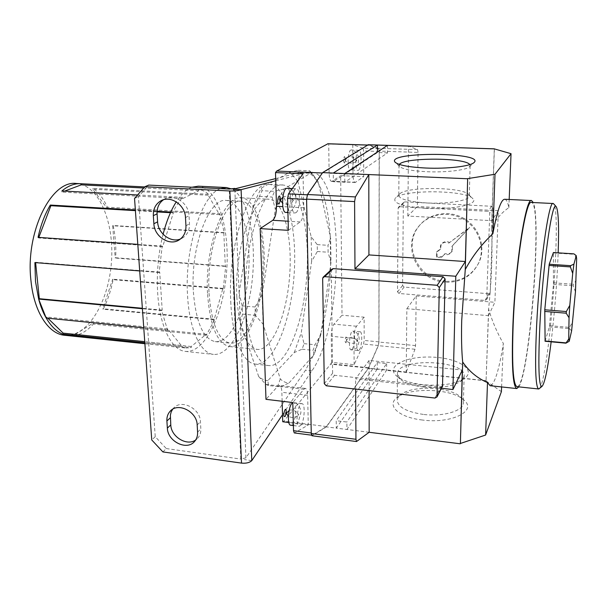 <?xml version="1.0" encoding="UTF-8"?>
<svg xmlns="http://www.w3.org/2000/svg" width="607" height="607" viewBox="0 0 607 607"><rect width="100%" height="100%" fill="white"/><g stroke="black" fill="none" stroke-linecap="round" stroke-linejoin="round"><path stroke-width="0.46" stroke-dasharray="3.04 2.28" d="M275.677 178.595L301.254 172.183L304.502 171.849L309.919 173.587L283.81 189.073C280.775 194.71 277.945 201.471 275.312 209.354L262.118 294.896L263.119 324.206L280.297 378.988C283.082 381.598 285.98 382.934 288.985 382.987L313.341 355.436L305.488 370.202L245.918 457.845L240.812 459.074L229.226 189.058M283.81 189.073L274.569 191.334L272.133 197.04L275.312 209.354M261.974 190.712L261.458 187.995C258.286 193.58 255.327 200.28 252.595 208.095L259.477 196.395L261.974 190.712L274.569 191.334M259.477 196.395L272.133 197.04M262.118 294.896L255.054 306.998L255.357 315.291L263.119 324.206M242.185 305.852L239.097 292.953L240.304 322.051L242.519 314.115L242.185 305.852L255.054 306.998M242.519 314.115L255.357 315.291M261.458 187.995L289.827 172.198L298.136 170.301L300.359 172.874L297.862 181.182L311.171 236.798L317.226 244.606L317.34 251.495L311.634 261.313L301.269 332.773L304.061 343.653L302.119 349.222L294.289 352.508L267.877 380.597L268.438 385.513L280.328 386.879L288.985 382.987M268.438 385.513L265.866 384.421L258.688 376.56C261.64 379.178 264.705 380.521 267.877 380.597M258.688 376.56L240.304 322.051M239.097 292.953L252.595 208.095M297.862 181.182L289.827 172.198M311.634 261.313L311.171 236.798M294.289 352.508L301.269 332.773M245.425 302.901C246.753 339.677 257.072 364.716 268.893 365.581C286.231 367.303 303.098 324.487 306.611 278.014C310.405 231.555 300.465 186.379 283.097 185.052C264.515 180.894 242.428 244.575 245.425 302.901M298.136 170.301L309.707 170.787L310.754 173.086L309.919 173.587C313.182 175.613 316.133 179.111 318.758 184.08C324.973 196.448 328.804 213.839 330.254 236.267L318.326 182.115L313.796 175.757L310.754 173.086M300.359 172.874L311.861 173.359L309.707 170.787M317.34 251.495L328.114 252.231L328.015 245.319L330.648 238.043L330.254 236.267L330.633 265.077C329.76 288.978 326.604 311.353 321.164 332.204L330.967 262.702L330.648 238.043M317.226 244.606L328.015 245.319M318.326 182.115L311.861 173.359M330.967 262.702L328.114 252.231M230.751 301.611C232.231 338.22 242.967 363.183 255.198 364.094C273.12 365.892 290.442 323.311 293.94 277.027C297.718 230.766 287.293 185.757 269.326 184.399C250.107 180.241 227.481 243.559 230.751 301.611M236.813 296.861C239.044 329.32 245.865 346.84 257.277 349.412C272.065 350.914 286.625 315.579 289.569 276.648C292.749 237.732 283.909 200.34 269.083 199.248C252.899 195.833 234.188 248.635 236.813 296.861M207.571 294.349C210.136 326.52 217.503 343.926 229.658 346.559C245.418 348.175 260.744 313.235 263.65 274.63C266.814 236.047 257.156 198.937 241.358 197.806C224.097 194.369 204.506 246.571 207.571 294.349M209.058 293.272C211.486 323.986 218.512 340.61 230.136 343.145C245.122 344.685 259.758 311.414 262.535 274.539C265.555 237.678 256.321 202.328 241.298 201.258C224.802 197.996 206.16 247.762 209.058 293.272M193.367 291.929C195.962 322.492 203.262 339.063 215.265 341.627C230.736 343.221 245.759 310.154 248.521 273.446C251.533 236.76 241.882 201.562 226.373 200.462C209.332 197.192 190.241 246.647 193.367 291.929M220.508 188.633C201.956 194.24 184.293 248.384 187.586 295.973C189.392 329.973 200.689 353.403 213.414 354.382C230.918 356.172 247.891 320.921 252.201 280.229C256.715 239.575 248.324 197.563 231.836 189.012M163.086 234.234C158.283 253.46 156.492 273.173 157.699 293.371C159.793 327.036 171.849 350.33 185.317 351.392C204.893 353.403 223.391 314.54 226.593 271.784C230.114 229.051 217.936 187.548 198.314 186.182M191.949 187.222C186.501 189.285 181.281 194.164 176.265 201.858M144.883 343.721L185.833 348.023L180.985 346.559L181.296 345.482L167.904 329.055L167.57 330.162L161.637 310.503L162.198 310.116L159.724 272.148L159.155 272.497L162.198 246.085L162.653 246.723L173.344 212.867L172.912 212.2C175.947 206.054 179.217 201.099 182.715 197.358L182.783 198.55L198.755 190.78L198.694 189.627C202.161 189.945 205.416 191.493 208.451 194.263L208.155 195.226L219.499 214.635L219.78 213.687L224.249 232.633L223.816 232.898L225.326 266.397L225.751 266.109L223.239 288.902L222.906 288.386L214.271 319.267L214.62 319.76L206.274 335.337L206.221 334.275L191.205 346.506L191.266 347.591L75.314 335.436C81.74 334.1 87.757 330.299 93.341 324.039L93.258 323.015L75.215 334.389L75.314 335.436M185.833 348.023L191.266 347.591M206.274 335.337L93.341 324.039M180.985 346.559L144.823 342.765M64.828 335.299C87.689 337.295 108.585 301.891 111.407 262.512C114.602 223.164 99.32 184.968 76.406 183.496M159.155 272.497L139.701 270.942M162.198 246.085L137.804 244.363M172.912 212.2L170.749 212.078M157.099 211.282L135.353 210.014M182.715 197.358L137.584 194.968M198.694 189.627L144.694 186.926M208.451 194.263L93.129 188.329C98.82 192.518 103.554 198.8 107.348 207.177L219.78 213.687M224.249 232.633L113.19 225.493C115.33 235.713 116.172 246.472 115.717 257.778L225.751 266.109M223.239 288.902L113.114 279.69C110.929 290.624 107.629 300.473 103.213 309.236L214.62 319.76M223.816 232.898L112.674 225.743L115.209 258.051L115.717 257.778M225.326 266.397L115.209 258.051M113.19 225.493L112.674 225.743M208.155 195.226L92.795 189.255L107.029 208.087L107.348 207.177M219.499 214.635L107.029 208.087M93.129 188.329L92.795 189.255M182.783 198.55L62.02 192.1L64.683 191.099M198.755 190.78L143.738 188.011M61.914 190.955L62.02 192.1M162.653 246.723L38.605 237.959L38.818 237.398M173.344 212.867L170.468 212.7M157.069 211.911L135.399 210.644M38.044 237.345L38.605 237.959M47.847 318.235L46.595 317.021L46.215 318.068M181.296 345.482L144.739 341.658M167.904 329.055L46.595 317.021M35.608 262.649L34.895 262.588M162.198 310.116L142.364 308.273M159.724 272.148L35.57 262.27M161.637 310.503L142.395 308.713M167.57 330.162L143.753 327.788M206.221 334.275L93.258 323.015M191.205 346.506L75.215 334.389M113.114 279.69L112.697 279.19L102.773 308.758L103.213 309.236M214.271 319.267L102.773 308.758M222.906 288.386L112.697 279.19M302.119 349.222L313.091 350.33L314.987 344.738L320.822 334.647L321.164 332.204L313.341 355.436L314.123 354.549L320.822 334.647M304.061 343.653L314.987 344.738M314.123 354.549L313.091 350.33M265.866 384.421L277.839 385.794L280.328 386.879M280.297 378.988L277.839 385.794M245.918 457.845L234.826 188.838M172.623 409.262L173.625 408.063C181.394 398.905 200.318 408.473 200.431 421.736L200.826 428.883C200.978 432.419 200.037 435.424 198.003 437.897L195.674 439.984M163.45 199.771L164.618 199.066C174.239 193.345 188.8 203.216 189.035 215.713L189.483 223.824C189.642 229.924 187.48 234.552 183.003 237.686L180.454 238.983M162.888 451.919L166.303 448.565L155.24 436.699L138.419 196.698L148.707 185.089M166.303 448.565L240.812 459.074M134.534 198.413L138.419 196.698M155.24 436.699L151.75 439.961M282.134 401.265L281.876 392.281C281.686 388.123 280.866 385.847 279.41 385.445L277.794 386.257L265.98 399.33M251.776 460.622L244.462 459.59M312.347 435.181L311.376 433.003L306.725 199.43L307.635 194.839L322.613 173.003L368.032 145.111L378.578 148.685L379.2 151.454L378.874 341.87L378.282 345.489L368.388 368.13L326.429 426.546L312.347 435.181L294.547 432.867L308.273 424.991L307.658 395.294C307.506 391.098 306.755 388.806 305.397 388.419L303.887 389.254L292.794 402.54M300.875 425.287C304.57 421.03 305.473 403.602 301.983 403.647C297.756 402.433 294.812 426.243 299.205 426.289L300.875 425.287M301.983 403.647L293.454 402.631C298.545 402.616 301.489 410.218 300.814 412.995L298.325 421.698C297.172 423.898 294.615 425.067 290.662 425.204L292.369 424.21C296.14 419.968 297.028 402.593 293.454 402.631L292.794 402.737M286.132 413.602L286.238 412.745M387.532 145.361L368.252 144.739L378.662 148.313L379.276 151.075L378.958 342.052L378.358 345.671L368.388 368.426L326.437 426.88L311.975 435.75M369.109 390.62L369.064 360.444L462.322 370.042M501.594 386.94L503.355 343.501C499.007 370.346 494.614 384.421 490.175 385.718M518.818 386.871C530.048 369.724 541.679 221.282 533.257 202.541M504.736 199.263C506.413 199.468 507.786 202.26 508.856 207.647C501.632 212.533 495.843 219.324 491.488 228.02C492.672 251.746 491.716 278.757 488.605 309.054C492.133 321.111 497.05 332.59 503.355 343.501M517.027 386.682C528.894 388.04 543.394 202.784 531.436 202.45M539.57 388.374C548.88 377.713 561.566 215.531 553.956 204.18M551.156 341.817C554.677 312.332 557.014 282.68 558.167 252.853M545.101 341.263L549.358 326.87L553.44 284.334L553.409 252.55M571.619 330.845L569.389 328.607L569.548 327.393L572.773 321.664M575.451 291.876L573.304 285.798L573.403 284.273L576.164 280.313M576.65 258.848L573.934 253.863M549.358 326.87L569.389 328.607M549.532 325.663L569.548 327.393M553.44 284.334L573.304 285.798M553.523 282.816L573.403 284.273M553.501 252.975L573.994 254.287M486.161 380.68L406.204 372.243L406.857 308.713L488.468 315.648L486.055 380.953L488.605 309.054M486.055 380.953L501.405 391.644M508.856 207.647L509.182 199.475M491.488 228.02L494.295 148.935M369.064 360.444L355.596 378.882L441.403 388.268M355.649 389.102L355.596 378.882M422.32 420.014C398.025 417.35 385.741 404.816 397.699 397.145C411.022 386.811 453.201 388.768 464.347 400.468C477.14 411.121 451.251 423.974 422.32 420.014M369.162 432.283L336.301 428.132L336.21 420.704L346.878 422.024L346.938 429.475L386.606 370.171L377.213 369.185L377.22 362.607L336.21 420.704M423.269 414.414C406.295 411.796 397.623 406.986 397.236 399.99C397.486 397.919 398.837 396.014 401.273 394.284C413.071 385.104 450.857 386.856 460.675 397.213C462.709 399.178 463.604 401.219 463.353 403.314C462.959 411.091 442.579 416.926 423.269 414.414M423.701 387.046C412.479 385.673 404.558 382.949 399.952 378.889L397.441 373.442C397.964 357.22 467.329 360.148 464.12 376.492L460.174 381.697C451.79 386.613 439.635 388.397 423.701 387.046M422.867 384.709C410.173 383.154 401.257 380.111 396.105 375.566C385.65 365.877 406.796 355.839 432.457 357.128C458.194 357.986 477.216 369.951 464.059 378.7C454.628 384.216 440.902 386.219 422.867 384.709M377.22 362.607L386.636 363.585L346.878 422.024M386.636 363.585L386.606 370.171M377.213 369.185L336.301 428.132L326.437 426.88M488.468 315.648L494.895 302.294L498.317 210.697L491.845 220.675L407.813 216.039L417.358 206.494L418.071 152.418L379.276 151.075M494.394 148.958L491.845 220.675M406.857 308.713L416.19 295.943L415.537 345.588L414.983 349.253L406.204 372.243M416.19 295.943L494.895 302.294M498.317 210.697L417.358 206.494M407.813 216.039L408.534 146.044L417.57 149.618L418.071 152.418M469.81 164.611L470.137 165.832L469.165 167.046C465.266 170.279 445.432 172.547 427.123 171.728C411.607 170.924 402.35 169.125 399.36 166.333L399.368 164.436M426.622 202.935C408.488 201.676 399.209 199.111 398.784 195.249L399.937 193.663C407.798 186.296 463.68 187.024 468.779 194.688L469.264 196.319C468.961 200.621 447.276 204.104 426.622 202.935M425.621 208.322C401.508 206.388 391.545 202.829 395.726 197.662C404.702 189.27 467.064 190.105 473.012 198.868C478.847 204.392 452.42 209.931 425.621 208.322M387.532 145.354L387.501 152.881L344.837 182.229L333.364 181.713L333.266 173.063M344.761 173.549L344.837 182.229M387.501 152.881L377.463 152.532L333.364 181.713M377.463 152.532L377.463 151.97M442.518 386.09L440.72 386.864L334.548 375.285L332.621 373.237L331.301 270.456L331.748 269.227M399.74 206.699L488.134 211.319L489.766 213.042L486.677 299.456L485.076 300.412L399.057 293.507L397.517 291.868L398.139 208.201L398.518 207.199L399.74 206.699L404.907 201.881L491.617 206.274L493.21 207.958L490.19 292.301L488.529 293.697L404.11 287.103L402.6 285.495L403.336 203.36L403.716 202.374L404.907 201.881M445.955 281.322C419.331 280.328 402.335 246.692 418.625 226.601C428.398 213.368 448.801 209.521 464.014 218.497C479.318 227.329 486.055 247.17 479.098 262.285C472.231 275.449 461.183 281.792 445.955 281.322M445.348 282.217C418.663 281.208 401.614 247.489 417.942 227.344C427.738 214.081 448.194 210.234 463.452 219.233C478.794 228.088 485.562 247.99 478.582 263.135C471.7 276.337 460.622 282.695 445.348 282.217M448.846 243.103L469.112 228.103L451.942 246.381L451.699 251.738C449.977 254.325 447.534 255.228 444.377 254.439L441.486 257.52L436.418 257.178L436.509 252.239L439.923 249.712L440.621 245.19C442.715 242.405 445.455 241.715 448.846 243.103L469.659 227.344L452.534 245.577L452.291 250.919C450.569 253.498 448.133 254.401 444.984 253.62L442.101 256.685L437.04 256.344L437.139 251.419L440.538 248.9L441.243 244.393C443.33 241.616 446.062 240.918 449.446 242.307M469.112 228.103L469.659 227.344M451.942 246.381L452.534 245.577M444.377 254.439L444.984 253.62M441.486 257.52L442.101 256.685M436.418 257.178L437.04 256.344M436.509 252.239L437.139 251.419M439.923 249.712L440.538 248.9M378.578 148.685L362.963 148.161L363.631 150.915L363.707 176.629L340.671 175.635L342.022 315.215L333.933 324.161C332.249 326.574 331.361 330.61 331.255 336.263L331.597 362.326L354.131 364.686L363.57 344.048L364.177 340.451L364.117 317.18L342.022 315.215M358.509 170.18C361.635 168.556 362.007 149.944 358.889 150.286C355.52 149.625 354.579 170.719 357.986 170.347L358.509 170.18M362.963 148.161L352.796 144.792L352.978 174.277C353.107 179.315 353.858 182.047 355.216 182.472L363.707 176.629M350.861 169.869C354.056 168.253 354.397 149.679 351.21 150.02C347.75 149.36 346.832 170.4 350.322 170.028L350.861 169.869M344.457 163.071C345.618 160.165 345.595 157.979 344.397 156.515C343.236 159.436 343.251 161.621 344.457 163.071M359.306 350.011C361.992 346.984 362.69 331.604 360.133 331.771C357.136 330.944 355.27 350.725 358.358 350.588L359.306 350.011M364.117 317.18L356.537 326.247C354.958 328.683 354.101 332.75 353.972 338.448L354.131 364.686M352.06 349.283C354.807 346.278 355.49 330.929 352.864 331.088C349.799 330.261 347.925 349.989 351.089 349.86L352.06 349.283M345.998 342.826C347.09 339.533 347.075 337.575 345.944 336.946C344.844 340.246 344.859 342.211 345.998 342.826M295.935 212.67C300.427 210.219 300.731 188.466 296.246 188.769C291.284 187.844 289.964 213.292 294.979 212.966L295.935 212.67M288.378 230.349L300.207 221.919C302.491 219.582 303.667 214.863 303.743 207.761L303.03 173.769M286.868 212.154C291.451 209.726 291.724 188.033 287.134 188.329C292.339 187.829 296.375 195.629 295.867 198.8C296.815 201.805 295.374 205.773 291.535 210.712L286.868 212.154M280.32 200.712L280.381 199.453M331.597 362.326L330.656 364.154L283.848 421.175L282.725 421.759M326.429 426.546L283.848 421.175M308.273 424.991L288.841 422.533M355.778 182.282L332.181 181.22L340.671 175.635M332.181 181.22L331.574 181.402C330.109 180.977 329.29 178.268 329.115 173.261L328.728 144.003L352.796 144.792M275.737 180.757L308.03 172.471L311.216 172.138C345.497 173.617 344.002 326.354 311.869 370.892L282.521 414.71M368.252 145.081L328.728 144.003M303.887 389.254L277.794 386.257M486.093 380.855L386.507 370.346M324.29 383.685L332.621 373.237M322.658 278.507L331.301 270.456M326.262 385.786L334.548 375.285M434.984 398.055L440.72 386.864M356.757 441.464L312.241 435.682M377.114 369.352L368.388 368.426M406.295 372.038L368.593 368.062M414.983 349.253L378.358 345.671M415.537 345.588L378.958 342.052M493.21 207.958L489.766 213.042M491.617 206.274L488.134 211.319M490.19 292.301L486.768 298.993M488.529 293.697L485.076 300.412M404.11 287.103L399.057 293.507M402.6 285.495L397.517 291.868M403.336 203.36L398.139 208.201M417.57 149.618L378.662 148.313M379.2 151.454L363.631 150.915M378.282 345.489L363.57 344.048M378.874 341.87L364.177 340.451M368.032 145.111L367.501 145.088M368.388 368.13L330.656 364.154M368.593 367.759L330.883 363.783M307.658 395.294L281.876 392.281M300.207 221.919L288.143 221.206M303.743 207.761L282.809 206.623M352.978 174.277L329.115 173.261M353.972 338.448L331.255 336.263M356.537 326.247L333.933 324.161M185.484 217.594L189.035 215.713M185.947 225.758L189.483 223.824M197.184 424.976L200.431 421.736M197.586 432.161L200.826 428.883M311.869 370.892L305.488 370.202M308.03 172.471L301.254 172.183M313.796 175.757L309.828 170.916M255.198 364.094L268.893 365.581M269.326 184.399L283.097 185.052M229.658 346.559L257.277 349.412M241.358 197.806L269.083 199.248M215.265 341.627L230.136 343.145M226.373 200.462L241.298 201.258M185.317 351.392L213.414 354.382M293.378 425.545L299.205 426.289M289.084 410.59C291.436 408.481 298.416 412.191 298.257 414.664L298.606 413.898L298.409 415.476L298.257 414.664C296.292 417.821 292.999 418.398 288.371 416.379M312.089 435.242L311.497 435.166M401.273 394.284L397.699 397.145M460.675 397.213L464.347 400.468M397.441 373.442L397.236 399.99M464.12 376.492L463.353 403.314M460.174 381.697L464.059 378.7M399.952 378.889L396.105 375.566M469.165 167.046L473.703 162.843M399.36 166.333L395.529 162.608M399.011 165.119L398.784 195.249M470.137 165.832L469.264 196.319M399.937 193.663L395.726 197.662M468.779 194.688L473.012 198.868M478.582 263.135L479.098 262.285M417.942 227.344L418.625 226.601M451.699 251.738L452.291 250.919M440.621 245.19L441.243 244.393M490.099 292.749L486.677 299.456M403.716 202.374L398.518 207.199M358.889 150.286L351.21 150.02C352.75 149.049 358.896 153.708 358.282 158.336C358.904 162.039 357.751 165.461 354.822 168.602L350.322 170.028L357.986 170.347M347.029 157.866L344.973 160.62L345.049 159.026L345.277 159.831C345.307 163.336 355.452 164.816 356.324 160.248L356.658 159.391L356.582 161.121L356.324 160.248C356.37 158.412 350.497 154.891 347.029 157.866M360.133 331.771L352.864 331.088C360.277 332.492 360.376 340.853 357.189 346.999C356.339 348.706 354.298 349.662 351.089 349.86L358.358 350.588M346.954 339.7L346.422 340.755L346.574 339.131L346.779 339.966C346.233 343.539 357.03 344.746 357.242 340.982L357.629 340.14L357.462 341.878L357.242 340.982C353.972 336.574 350.543 336.149 346.954 339.7M287.923 212.564L294.979 212.966M292.331 188.58L296.246 188.769M282.794 197.283C287.126 194.445 293.325 198.906 293.128 200.75L293.386 200.029L293.31 201.478L293.128 200.75C291.231 204.354 287.688 205.143 282.498 203.117M368.183 145.065L367.576 145.043M305.397 388.419L279.41 385.445M355.216 182.472L331.574 181.402M162.16 200.219L164.618 199.066M179.437 239.719L183.003 237.686M171.333 410.15L173.625 408.063M194.764 441.228L198.003 437.897M311.216 172.138L304.502 171.849"/><path stroke-width="0.91" d="M288.841 422.533L282.725 421.759L282.521 414.71L251.776 460.622L241.1 189.642L233.179 189.255L275.677 178.595M231.836 189.012L226.532 187.563L220.508 188.633M226.532 187.563L198.314 186.182L191.949 187.222M176.265 201.858C170.916 210.257 166.515 221.047 163.086 234.234M144.823 342.765L62.802 334.169C56.519 331.566 50.988 326.194 46.215 318.068C43.112 312.681 40.586 306.345 38.651 299.069L35.51 281.572L34.895 262.588L139.701 270.942M137.584 194.968L61.914 190.955C68.121 185.788 74.373 183.375 80.678 183.716L76.406 183.496C51.413 179.672 24.993 232.337 31.018 281.185C34.091 312.119 48.606 333.918 64.463 335.261L64.828 335.299M137.804 244.363L38.044 237.345C40.828 224.825 44.926 214.059 50.328 205.052L135.353 210.014M170.749 212.078L157.099 211.282M80.678 183.716L144.694 186.926M64.683 191.099L81.262 184.854L81.163 183.746M143.738 188.011L81.262 184.854M38.818 237.398L50.874 205.697L50.328 205.052M170.468 212.7L157.069 211.911M135.399 210.644L50.874 205.697M144.739 341.658L63.158 333.137L47.847 318.235M142.364 308.273L39.318 298.712L35.608 262.649M142.395 308.713L38.651 299.069L39.318 298.712M143.753 327.788L46.215 318.068L38.651 299.069M62.802 334.169L63.158 333.137M234.826 188.838L234.803 188.405L229.226 189.058L148.707 185.089L144.868 186.728L229.878 190.977C234.924 191.106 238.665 190.666 241.1 189.642L275.737 180.757L276.481 206.274C276.443 213.323 275.214 217.996 272.778 220.295L260.16 228.596L265.98 399.33L292.794 402.54L293.515 430.697L294.274 432.928L311.497 435.166M195.674 439.984C186.933 446.479 171.053 436.797 170.779 424.9L170.385 415.142L171.144 412.016L172.623 409.262M180.454 238.983C170.802 243.081 158.002 233.445 157.608 221.843L157.092 213.816C156.856 207.708 158.981 203.026 163.45 199.771M251.776 460.622C249.576 462.693 246.154 463.52 241.51 463.111L162.888 451.919L151.75 439.961L134.534 198.413L144.868 186.728M197.586 432.161C197.745 435.72 196.805 438.747 194.764 441.228C187.244 451.145 167.615 441.661 167.357 428.117L166.895 420.992C166.682 417.07 167.79 413.799 170.203 411.182C178.01 401.978 197.047 411.629 197.184 424.976L197.586 432.161M185.947 225.758C186.106 231.912 183.944 236.563 179.437 239.719C169.884 246.563 154.254 236.738 153.875 223.748L153.336 215.667C153.123 208.891 155.642 203.944 160.901 200.811C170.567 195.059 185.234 205.014 185.484 217.594L185.947 225.758M282.521 414.71L282.134 401.265M233.179 189.255L234.803 188.405M292.794 402.737C288.583 403.981 286.557 425.241 290.662 425.204L293.378 425.545M286.238 412.745C286.307 402.54 281.557 418.284 285.123 416.463L286.132 413.602M355.649 389.102L355.937 439.286L356.521 441.539L311.975 435.75L311.262 433.512L306.588 199.119L307.499 194.521L322.605 172.608L368.252 144.739M509.182 199.475L511.041 153.685L494.333 148.89L387.433 145.399L344.761 173.549L467.656 178.754L465.349 261.526L368.919 254.917L368.806 174.566L355.436 196.911L354.594 201.585L306.588 199.119M368.919 254.917L354.974 268.855L354.594 201.585M501.594 386.94L501.405 391.644L485.615 435.037L460.394 443.467L462.671 362.015C461.601 350.975 461.274 337.135 461.707 320.519L465.258 269.546L467.656 178.754M460.394 443.467L462.322 370.042L452.943 389.535L455.796 276.253L465.349 261.526M460.258 443.793L369.162 432.283L369.109 390.62M485.615 435.037L487.504 382.6C477.352 378.207 469.074 371.347 462.671 362.015M490.175 385.718L487.504 382.6M533.257 202.541L531.55 200.553C525.981 196.767 515.313 264.28 512.907 324.988C511.496 365.361 512.778 386.553 516.754 388.563L518.818 386.871M465.258 269.546C472.489 256.116 481.692 244.181 492.861 233.748C497.148 210.796 501.109 199.301 504.736 199.263L531.55 200.553M553.956 204.18L553.174 203.512L531.436 202.45C525.973 198.762 515.525 264.887 513.173 324.328C511.784 363.904 513.036 384.686 516.944 386.674L517.027 386.682M553.174 203.512C548.872 199.847 539.433 266.526 536.58 326.361C534.828 366.203 535.495 387.069 538.584 388.973L539.57 388.374M558.167 252.853C559.108 224.886 558.379 209.407 555.989 206.418C552.044 200.849 542.764 266.359 539.866 325.678C538.083 365.558 538.728 385.847 541.816 386.56C544.616 384.246 547.734 369.329 551.156 341.817M568.713 339.025L565.914 343.167L545.101 341.263L544.783 309.79L549.214 264.235L553.409 252.55L573.934 253.863L576.248 255.661L573.918 264.128L572.704 273.408L569.798 305.382L569.047 317.78L568.713 339.025L569.214 341.278L571.619 330.845L575.451 291.876L576.65 258.848L576.248 255.661M549.214 264.235L570.565 265.676L570.398 266.905L572.704 273.408M549.032 265.456L570.398 266.905M573.918 264.128L570.565 265.676M569.798 305.382L566.323 311.55L566.225 313.204L569.047 317.78M565.914 343.167L569.214 341.278M544.783 309.79L566.323 311.55M544.699 311.429L566.225 313.204M544.995 340.967L565.845 342.872M492.861 233.748L495.001 174.255L467.8 178.595M511.041 153.685L495.001 174.255M441.403 388.268L452.943 389.535M455.796 276.253L354.974 268.855M356.521 441.539L369.162 432.283M494.394 148.844L408.625 146.052M426.243 168.048C408.708 167.16 398.291 165.172 395.005 162.092C385.915 151.348 487.679 152.107 473.703 162.843C469.401 166.417 446.964 168.951 426.243 168.048M399.368 164.436C403.655 157.357 465.402 157.425 469.81 164.611M387.433 145.399L377.364 145.073L333.266 173.063L344.761 173.549M377.463 151.97L377.471 145.027M323.364 277.012L331.748 269.227L333.235 268.635L443.064 276.746L445.128 278.939L442.518 386.09M324.29 383.685L322.658 278.507L323.106 277.247L324.631 276.648L437.177 285.29L439.301 287.536L437.002 396.91L434.984 398.055L326.262 385.786L324.29 383.685M333.266 173.063L322.605 172.608M306.588 199.422L287.559 198.443L288.5 193.883L303.03 173.769L275.502 172.585L275.737 180.757M287.559 198.443L288.378 230.349L260.16 228.596M292.331 188.58L287.134 188.329C282.058 187.404 280.753 212.776 285.889 212.45L287.923 212.564M280.381 199.453C279.698 189.521 275.563 204.218 279.129 203.929L280.32 200.712M322.347 172.995L276.686 171.053L327.939 143.76M275.502 172.585L276.686 171.053M241.51 463.111L229.878 190.977M311.254 432.988L293.515 430.697M355.436 196.911L307.499 194.521M355.937 439.286L311.262 433.512M437.108 396.341L442.799 385.179M439.301 287.536L445.128 278.939M437.177 285.29L443.064 276.746M324.631 276.648L333.235 268.635M408.534 146.052L387.532 145.361M377.364 145.073L368.032 144.77M307.324 194.824L288.5 193.883M367.501 145.088L327.697 143.791M288.143 221.206L272.778 220.295M282.809 206.623L276.481 206.274M153.336 215.667L157.092 213.816M153.875 223.748L157.608 221.843M166.895 420.992L170.317 417.821M167.357 428.117L170.779 424.9M64.463 335.261L144.883 343.721M289.084 410.59L285.654 413.837L285.836 412.403L288.371 416.379M490.069 385.703L516.754 388.563M516.944 386.674L538.584 388.973M555.989 206.418L553.425 203.595M541.816 386.56L538.841 388.958M395.529 162.608L395.005 162.092M437.002 396.91L442.693 385.741M408.572 146.037L368.183 144.724M282.794 197.283L279.797 200.705L279.865 199.407L282.498 203.117M367.576 145.043L327.863 143.745M160.901 200.811L162.16 200.219M170.203 411.182L171.333 410.15"/></g></svg>
